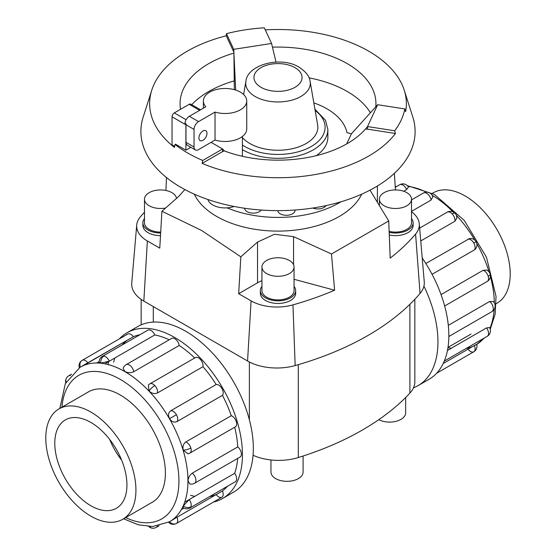 <?xml version="1.0" encoding="UTF-8"?>
<svg xmlns="http://www.w3.org/2000/svg" width="556" height="556" viewBox="0 0 556 556"><rect width="100%" height="100%" fill="white"/><g stroke="black" fill="none" stroke-linecap="round" stroke-linejoin="round"><path stroke-width="0.83" d="M361.685 194.176A86.729 50.075 180 0 1 216.673 216.437A86.729 50.075 180 0 1 194.315 194.176M184.835 189.554L178.615 196.532L161.921 211.259L159.767 248.143L147.354 240.977A36.474 21.058 180 0 1 136.72 225.048A36.474 21.058 180 0 1 140.411 216.805A268.611 155.082 180 0 1 144.484 212.211M261.939 280.697A31.887 18.411 0 0 0 257.525 282.823L238.677 293.707L240.838 256.823L201.592 230.469L161.921 211.259M234.076 206.464A17.347 10.015 180 0 1 227.029 207.854A86.729 50.075 0 0 0 340.911 201.807M261.292 210.043A8.674 5.004 180 0 1 250.409 212.865A8.674 5.004 180 0 1 244.598 208.25M295.041 210.022A8.674 5.004 180 0 1 295.055 210.293A8.674 5.004 180 0 1 287.355 215.269A8.674 5.004 180 0 1 277.729 210.634M326.004 205.623A8.674 5.004 180 0 1 322.445 208.18A8.674 5.004 180 0 1 312.84 208.034M261.939 267.026L261.939 290.635A16.061 9.271 0 0 0 266.644 297.189A16.061 9.271 0 0 0 284.144 299.197A16.061 9.271 0 0 0 294.061 290.635L294.061 267.026A16.061 9.271 0 0 0 289.356 260.472A16.061 9.271 0 0 0 271.856 258.457A16.061 9.271 0 0 0 261.939 267.026A16.061 9.271 0 0 0 266.644 273.587A16.061 9.271 0 0 0 284.144 275.595A16.061 9.271 0 0 0 294.061 267.026M295.667 290.635L295.667 293.255A17.667 10.203 180 0 1 284.762 302.679A17.667 10.203 180 0 1 265.504 300.469A17.667 10.203 180 0 1 260.333 293.255L260.333 290.635A17.667 10.203 0 0 0 265.504 297.842A17.667 10.203 0 0 0 284.762 300.052A17.667 10.203 0 0 0 295.667 290.635A17.667 10.203 0 0 0 294.061 286.382M176.537 198.346A16.061 9.271 0 0 0 171.901 192.654A16.061 9.271 0 0 0 154.401 190.645A16.061 9.271 0 0 0 144.484 199.215L144.484 222.817A16.061 9.271 0 0 0 149.189 229.378A16.061 9.271 0 0 0 160.705 232.095M144.484 199.215A16.061 9.271 0 0 0 149.189 205.769A16.061 9.271 0 0 0 165.563 208.02M160.496 235.64A17.667 10.203 180 0 1 148.049 232.658A17.667 10.203 180 0 1 142.878 225.444L142.878 222.817A17.667 10.203 0 0 0 148.049 230.031A17.667 10.203 0 0 0 160.649 233.02M389.137 231.345A16.061 9.271 0 0 0 411.516 222.817L411.516 199.215A16.061 9.271 0 0 0 406.811 192.654A16.061 9.271 0 0 0 389.311 190.645A16.061 9.271 0 0 0 379.394 199.215A16.061 9.271 0 0 0 384.099 205.769A16.061 9.271 0 0 0 401.599 207.784A16.061 9.271 0 0 0 411.516 199.215M389.172 232.352A17.667 10.203 0 0 0 413.122 222.817L413.122 225.444A17.667 10.203 180 0 1 389.276 235M413.122 222.817A17.667 10.203 0 0 0 411.516 218.571M303.083 456.017L303.083 472.044A16.061 9.271 180 0 1 293.165 480.613A16.061 9.271 180 0 1 275.665 478.605A16.061 9.271 180 0 1 270.96 472.044L270.96 459.965M90.857 516.142A63.738 36.8 -120 0 0 122.73 519.297A63.738 36.8 -120 0 0 132.502 468.221A63.738 36.8 -120 0 0 90.857 412.052A63.738 36.8 -120 0 0 58.992 408.896A63.738 36.8 -120 0 0 49.22 459.972A63.738 36.8 -120 0 0 90.857 516.142M90.857 422.442A51.02 29.454 60 0 1 124.19 467.401A51.02 29.454 60 0 1 116.371 508.281A51.02 29.454 60 0 1 90.857 505.752A51.02 29.454 60 0 1 57.532 460.799A51.02 29.454 60 0 1 65.351 419.912A51.02 29.454 60 0 1 90.857 422.442M432.415 193.3L433.27 192.807A63.738 36.8 60 0 1 465.143 195.962A63.738 36.8 60 0 1 506.78 252.132A63.738 36.8 60 0 1 497.008 303.208L496.154 303.701M126.963 332.794L137.86 326.504A95.66 55.232 60 0 1 185.69 331.244A95.66 55.232 60 0 1 248.184 415.54A95.66 55.232 60 0 1 233.52 492.192L222.622 498.482A95.66 55.232 -120 0 0 237.287 421.83A95.66 55.232 -120 0 0 174.792 337.534A95.66 55.232 -120 0 0 126.963 332.794A95.66 55.232 -120 0 0 119.352 338.882M213.546 502.033A95.66 55.232 -120 0 0 222.622 498.482M190.52 495.32A89.28 51.548 -120 0 0 194.808 496.334M189.109 499.622L184.689 502.172M181.305 509.657L183.876 508.17M209.688 496.536A89.28 51.548 -120 0 0 216.194 494.576A6.38 3.683 60 0 0 221.886 497.21L176.419 523.467A6.38 3.683 -120 0 0 176.982 517.219L222.449 490.962A89.28 51.548 -120 0 0 227.404 486.312M176.891 517.268L172.471 519.818M169.517 521.778L176.982 517.219M183.258 505.995A6.38 4.809 24.3 0 0 190.854 506.85A6.38 3.683 -120 0 1 189.881 507.975A6.38 6.38 0 0 1 183.174 507.774L183.258 505.995L189.2 499.573L234.667 473.316A89.28 51.548 -120 0 0 237.676 458.401M192.3 473.142A6.38 3.683 -120 0 1 195.927 480.342A6.38 3.683 -120 0 1 194.607 483.261A6.38 6.38 0 0 1 189.742 483.894L188.067 480.87C188.275 477.583 189.686 475.005 192.3 473.142L237.766 446.892A89.28 51.548 -120 0 0 234.695 427.223M183.258 450.2A6.38 1.995 -16.6 0 0 190.854 447.983A6.38 3.683 -120 0 1 189.881 453.098A6.38 6.38 0 0 1 188.004 453.814L183.258 450.2C182.444 446.579 183.299 443.834 185.815 441.957L231.282 415.707A89.28 51.548 -120 0 0 222.449 395.344L176.982 421.594C174.174 422.796 171.707 421.816 169.573 418.654C167.898 415.228 168.287 412.594 170.727 410.766L216.194 384.516A89.28 51.548 -120 0 0 202.975 366.682L157.508 392.932C154.631 394.176 151.823 393.537 149.091 391.021L148.341 385.106A6.38 6.38 0 0 1 149.898 383.842L195.364 357.591A6.38 3.683 60 0 1 200.278 359.301A6.38 3.683 60 0 1 202.975 366.682M194.718 357.967A89.28 51.548 -120 0 0 179.213 345.471L133.746 371.728C130.827 373.055 127.887 372.986 124.933 371.526L123.154 368.565A6.38 6.38 0 0 1 126.136 364.666L171.602 338.416A6.38 3.683 60 0 1 174.792 338.729A6.38 3.683 60 0 1 179.213 345.471M100.775 363.131A6.38 4.809 -84.3 0 1 103.833 356.125A6.38 3.683 -120 0 0 102.374 356.403L147.84 330.153A6.38 3.683 60 0 1 149.307 329.868A6.38 3.683 60 0 1 154.776 334.948L109.31 361.198L100.775 363.131L99.197 362.317M99.197 361.511L96.626 362.992M234.667 473.316A6.38 3.683 60 0 1 236.328 480.599A6.38 3.683 60 0 1 235.348 481.725L189.881 507.975M231.282 415.707A6.38 3.683 60 0 1 236.328 421.733A6.38 3.683 60 0 1 235.348 426.848L189.881 453.098M216.194 384.516A6.38 3.683 60 0 1 221.886 388.449A6.38 3.683 60 0 1 222.449 395.344M237.766 446.892A6.38 3.683 60 0 1 241.394 454.092A6.38 3.683 60 0 1 240.074 457.011L194.607 483.261M80.293 367.106A6.38 5.206 -120 0 1 82.225 360.316L127.692 334.066A6.38 3.683 60 0 1 133.384 336.707L80.231 367.141M127.692 334.066L82.225 360.316A6.38 6.38 0 0 0 79.313 367.69M87.424 392.48A63.773 36.821 60 0 1 88.418 391.869A63.773 36.821 60 0 1 120.304 395.031A63.773 36.821 60 0 1 161.963 451.222A63.773 36.821 60 0 1 152.191 502.325A63.773 36.821 60 0 1 151.162 502.881M403.545 183.904A6.38 6.38 0 0 0 399.729 184.731A6.38 3.683 60 0 1 401.189 184.446A6.38 4.809 95.7 0 1 403.545 183.904A6.38 6.38 0 0 1 408.445 187.073L406.665 189.52L403.677 191.25M441.047 294.604L483.171 270.285L486.688 270.091A6.38 6.38 0 0 1 490.156 274.08A6.38 1.995 163.4 0 1 488.21 276.311A6.38 3.683 60 0 1 487.237 281.419L444.654 306.008M447.462 350.461L486.556 327.894L489.565 327.581A6.38 6.38 0 0 1 489.857 333.405A6.38 4.809 -155.7 0 1 488.21 335.171A6.38 3.683 60 0 1 487.237 336.297L444.279 361.094M443.195 363.52L474.337 345.54C476.853 344.171 477.305 343.99 475.707 344.998M474.337 345.54A6.38 3.683 60 0 1 473.775 351.788L436.648 373.222L473.775 351.788A6.38 3.683 60 0 1 468.082 349.147M448.31 325.336L489.655 301.47L493.325 301.595A6.38 6.38 0 0 1 491.963 311.589L448.845 336.484M425.806 263.495L469.486 238.58A6.38 6.38 0 0 1 476.11 241.672L473.775 243.021A6.38 3.683 60 0 1 474.337 249.922L432.061 274.323M234.326 89.669L233.916 53.126A97.939 56.545 0 0 0 180.061 103.618A97.939 56.545 0 0 0 180.561 109.289M375.78 106.815A97.939 56.545 0 0 0 375.939 103.618A97.939 56.545 0 0 0 347.25 63.634A97.939 56.545 0 0 0 272.454 47.163M370.414 112.757A97.939 56.545 0 0 0 347.25 91.49A97.939 56.545 0 0 0 309.073 77.854M233.916 80.981A97.939 56.545 0 0 0 191.73 104.709M233.916 53.126L233.735 49.324L271.571 43.465L264.302 27.8A127.546 73.635 0 0 0 226.459 33.652L226.243 35.792A128.366 74.108 0 0 0 151.767 90.176A128.366 74.108 0 0 0 174.445 147.409L175.029 144.47A127.546 73.635 0 0 0 187.81 153.081A127.546 73.635 0 0 0 202.731 160.462L222.602 148.987L211.092 142.35M202.731 160.462L202.148 163.401A128.366 74.108 0 0 0 395.469 133.496L394.67 130.771A127.546 73.635 0 0 0 404.81 108.92L405.609 111.652A128.366 74.108 0 0 0 404.233 90.176A128.366 74.108 0 0 0 368.767 51.215A128.366 74.108 0 0 0 265.261 29.871M151.767 90.176L143.163 117.121A137.11 79.16 0 0 0 181.047 187.448A137.11 79.16 0 0 0 341.787 201.543A137.11 79.16 0 0 0 412.837 117.121L404.233 90.176M404.81 108.92L377.67 104.723L351.392 133.829L346.93 132.627A69.382 40.06 0 0 0 327.06 108.865A69.382 40.06 0 0 0 313.834 102.888M227.029 207.854A17.347 10.015 180 0 1 212.795 204.983A17.347 10.015 180 0 1 207.937 199.521M215.033 112.083A21.684 12.517 0 0 0 246.739 100.984A21.684 12.517 0 0 0 240.394 92.136A21.684 12.517 0 0 0 216.764 89.419A21.684 12.517 0 0 0 203.378 100.984A21.684 12.517 0 0 0 205.831 106.773L189.346 116.294A6.38 3.683 120 0 0 184.912 123.126L186.045 123.779A6.38 3.683 -60 0 0 185.975 124.759L194.037 129.416A6.38 3.683 -60 0 1 198.548 121.604L215.033 112.083L215.033 140.07L198.548 149.592A6.38 3.683 -60 0 1 195.358 149.911A6.38 3.683 -60 0 1 194.037 146.992L194.037 129.416M198.902 137.999A5.713 3.301 -60 0 1 201.397 132.245A5.713 3.301 -60 0 1 205.796 130.716A5.713 3.301 -60 0 1 206.978 133.329A5.713 3.301 -60 0 1 204.49 139.083A5.713 3.301 -60 0 1 200.084 140.612A5.713 3.301 -60 0 1 198.902 137.999M242.409 137.575A39.844 23.005 0 0 0 249.825 143.504A39.844 23.005 0 0 0 295.062 148.028A39.844 23.005 0 0 0 317.65 124.954L310.123 81.468C309.727 76.61 306.071 71.87 299.163 67.241C281.169 55.739 247.232 64.538 245.877 81.468A32.283 18.64 0 0 0 255.169 96.501A32.283 18.64 0 0 0 291.824 100.163A32.283 18.64 0 0 0 310.123 81.468M314.932 109.254L325.51 120.291L327.873 129.499L327.873 137.193A49.873 28.794 180 0 1 316.246 155.666M195.358 149.911L187.296 145.255A6.38 3.683 -60 0 1 185.975 142.336L185.975 124.759M246.739 100.984L246.739 128.971A21.684 12.517 180 0 1 215.033 140.07M190.868 147.319L185.899 150.189L185.899 124.808A3.19 1.842 -60 0 1 186.045 123.779M200.57 109.81L190.777 104.153A3.19 1.842 120 0 0 189.179 104.313L174.299 112.903A3.19 1.842 120 0 0 172.047 116.809L172.047 144.796L174.667 146.311M185.899 150.189L175.508 144.192L175.029 144.47M222.602 148.987L224.311 150.905L222.602 151.593L222.602 148.987M226.459 33.652L233.735 49.324L235.681 90.072M233.735 51.923L226.243 35.792M276.019 62.105L271.571 43.465M377.67 104.723L367.53 126.566L394.67 130.771M365.424 129.103L367.53 126.566L367.53 129.173L365.452 129.068A97.939 56.545 0 0 1 224.304 150.905M395.469 133.496L367.53 129.173M351.392 133.829L346.715 143.907M222.602 151.593L202.148 163.401M476.11 241.672A6.38 6.38 0 0 1 475.477 248.956L474.337 249.922M431.102 200.049A6.38 3.683 60 0 0 426.681 193.307A6.38 3.683 60 0 0 423.491 192.988A6.38 6.38 0 0 1 432.825 196.81L431.102 200.049L411.516 211.356M455.072 213.302A6.38 6.38 0 0 0 447.253 212.17A6.38 3.683 60 0 1 452.167 213.879A6.38 1.995 136.6 0 1 455.072 213.302A6.38 6.38 0 0 1 456.789 218.306L454.864 221.26L420.753 240.95M422.219 258.033A95.66 55.232 60 0 1 429.037 379.31L418.14 385.6A95.66 55.232 -120 0 0 423.929 286.104M413.504 387.803A95.66 55.232 -120 0 0 418.14 385.6M83.407 365.556L127.136 340.314A89.28 51.548 -120 0 0 122.181 344.97M222.449 490.962A6.38 3.683 60 0 1 221.886 497.21L176.419 523.467A6.38 5.206 60 0 1 169.573 521.743M104.799 363.805L114.918 357.96A89.28 51.548 -120 0 0 113.653 362.178M169.205 339.799A89.28 51.548 -120 0 0 154.776 334.948M139.89 334.747A89.28 51.548 -120 0 0 133.384 336.707M108.552 361.595A95.66 55.232 -120 0 0 108.031 364.527M121.625 460.111A51.02 29.454 60 0 1 109.692 439.442M405.671 397.491L405.671 412.816A16.061 9.271 180 0 1 396.101 421.302A16.061 9.271 180 0 1 378.789 419.676M136.72 225.048L131.751 283.011A41.45 23.929 0 0 0 143.837 301.116L247.566 361.004A41.45 23.929 0 0 0 295.16 365.556A273.587 157.953 0 0 0 420.051 293.45A41.45 23.929 0 0 0 424.249 281.711L419.28 223.755A36.474 21.058 180 0 1 415.589 234.083A268.611 155.082 180 0 1 390.187 258.13L388.727 220.961L331.494 254.002L334.615 290.211L294.061 279.293M144.484 218.571A17.667 10.203 0 0 0 142.878 222.817M261.939 286.382A17.667 10.203 0 0 0 260.333 290.635M240.838 256.823L257.525 242.089L274.435 234.278L293.547 236.641L331.494 254.002M334.615 290.211A268.611 155.082 180 0 1 292.963 304.876A36.474 21.058 180 0 1 251.09 300.865L238.677 293.707M388.727 220.961L370.025 190.159M411.516 211.773A36.474 21.058 180 0 1 419.28 223.755M394.392 173.319L395.434 189.944M165.917 190.472L166.473 177.524M253.056 455.26A41.45 23.929 0 0 0 298.301 457.539A273.587 157.953 0 0 0 409.904 393.099A41.45 23.929 0 0 0 414.839 381.777L414.839 299.274M59.846 408.403L65.323 383.654L80.175 367.175A89.28 51.548 60 0 1 124.815 371.596A89.28 51.548 60 0 1 183.139 450.27A89.28 51.548 60 0 1 169.455 521.813L152.643 526.525L138.312 524.794L123.585 518.804M125.67 517.601A82.907 47.865 -120 0 0 178.865 477.806A82.907 47.865 -120 0 0 120.304 379.407A82.907 47.865 -120 0 0 61.924 407.2M109.31 361.198A6.38 3.683 -120 0 0 103.833 356.125M66.171 382A6.38 4.809 -155.7 0 1 66.143 378.705A6.38 6.38 0 0 0 65.747 382.806M70.424 375.55A6.38 3.683 -120 0 0 68.763 375.807A6.38 6.38 0 0 0 66.143 378.705M149.62 526.532A6.38 4.809 95.7 0 0 152.455 528.2A6.38 6.38 0 0 0 156.271 527.38A6.38 3.683 -120 0 0 157.327 526.066M149.091 391.021A6.38 1.995 -43.4 0 1 154.811 385.551A6.38 3.683 -120 0 0 149.898 383.842M157.508 392.932A6.38 3.683 -120 0 0 154.811 385.551M133.746 371.728A6.38 3.683 -120 0 0 129.319 364.986A6.38 3.683 -120 0 0 126.136 364.666M169.573 418.654L176.419 414.7A6.38 3.683 -120 0 0 170.727 410.766M176.982 421.594A6.38 3.683 -120 0 0 176.419 414.7M87.917 362.957A6.38 3.683 -120 0 0 82.225 360.316M447.969 347.576A89.28 51.548 -120 0 0 451.201 348.306M466.088 348.508A89.28 51.548 -120 0 0 472.593 346.548M484.401 337.937L476.687 344.414A89.28 51.548 -120 0 0 483.796 338.284M489.912 328.276A89.28 51.548 -120 0 0 494.138 309.518M494.312 302.902A89.28 51.548 -120 0 0 490.392 276.492M489.092 271.995A89.28 51.548 -120 0 0 476.839 243.618M474.796 240.074A89.28 51.548 -120 0 0 456.344 215.269M453.098 211.892A89.28 51.548 -120 0 0 432.186 195.295M426.369 192.147A89.28 51.548 -120 0 0 408.014 186.42M396.289 186.712A89.28 51.548 -120 0 0 395.247 186.927M483.171 270.285A6.38 3.683 60 0 1 488.21 276.311M486.556 327.894A6.38 3.683 60 0 1 488.21 335.171M489.655 301.47A6.38 3.683 60 0 1 493.283 308.67A6.38 3.683 60 0 1 491.963 311.589M468.082 239.087A6.38 3.683 60 0 1 473.775 243.021M260.993 87.299A24.054 13.886 0 0 0 295.007 87.299A24.054 13.886 0 0 0 295.007 67.658A24.054 13.886 0 0 0 260.993 67.658A24.054 13.886 0 0 0 260.993 87.299M327.873 129.499A49.873 28.794 180 0 1 297.085 156.104A49.873 28.794 180 0 1 242.736 149.863A49.873 28.794 180 0 1 242.409 149.668M242.409 145.046A47.1 27.195 0 0 0 244.696 146.464A47.1 27.195 0 0 0 309.185 147.618A47.1 27.195 0 0 0 315.155 110.526M185.975 142.336L194.037 146.992M189.346 116.294L198.548 121.604M186.121 119.728L174.299 112.903M185.899 124.808L172.047 116.809M199.639 110.352L189.179 104.313M401.189 184.446A6.38 3.683 60 0 1 406.665 189.52M452.167 213.879A6.38 3.683 60 0 1 454.864 221.26M190.854 447.983A6.38 3.683 -120 0 0 185.815 441.957M190.854 506.85A6.38 3.683 -120 0 0 189.2 499.573M257.525 242.089L257.525 282.823M293.547 236.641L293.547 264.705M143.837 301.116L147.354 240.977M247.566 361.004L251.09 300.865M377.385 202.078L377.385 186.003M420.051 293.45L415.589 234.083M295.16 365.556L292.963 304.876M409.904 304.285L409.904 393.099M298.301 364.653L298.301 457.539M249.38 361.984L249.38 419.808M153.303 306.578L153.303 322.077M153.185 501.72L122.73 519.297M68.763 375.807L71.599 374.174M148.709 526.49A6.38 6.38 0 0 0 152.455 528.2M168.579 522.306A6.38 6.38 0 0 0 176.419 523.467M407.291 185.614L434.375 194.398L464.204 220.364L486.472 257.226L496.042 296.417L495.146 314.133L490.253 329.305M447.253 212.17L419.655 228.099M399.729 184.731L395.267 187.302M423.491 192.988L411.516 199.903M473.775 351.788L473.775 351.788A6.38 6.38 0 0 0 476.673 344.359M471.057 334.066L447.997 347.375M242.409 156.292L242.409 136.484M203.378 100.984L203.378 108.191M245.877 81.468L243.618 94.513M487.237 336.297A6.38 6.38 0 0 0 489.857 333.405M487.237 281.419A6.38 6.38 0 0 0 490.156 274.08M396.894 186.364L395.233 186.753M156.271 527.38L159.106 525.74M102.374 356.403A6.38 6.38 0 0 0 99.19 362.317M89.44 391.313L58.992 408.896M379.394 205.359L379.394 199.215M141.161 299.413L141.161 324.843"/></g></svg>
